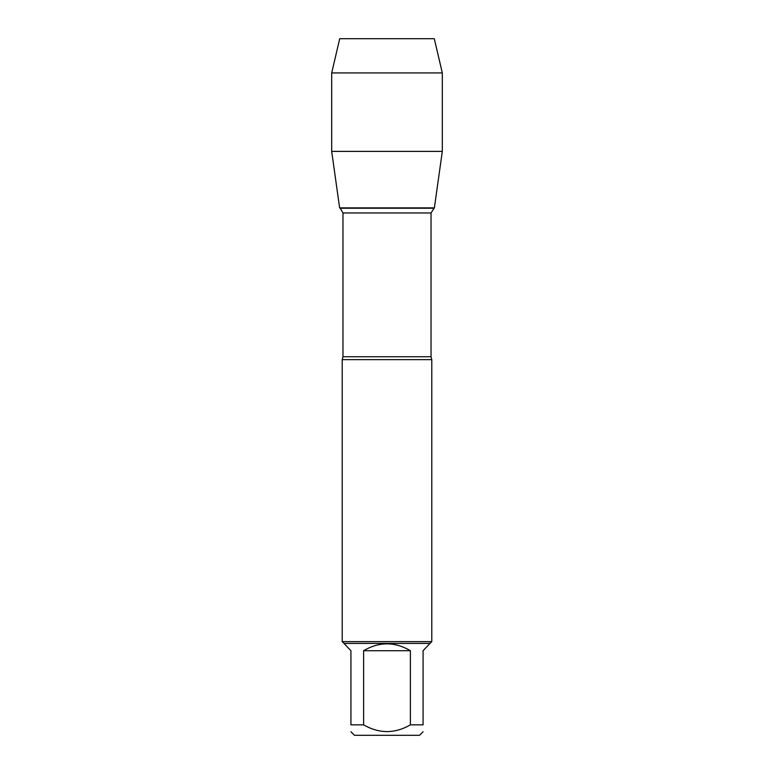<?xml version="1.0" encoding="UTF-8"?>
<svg xmlns="http://www.w3.org/2000/svg" width="774" height="774" viewBox="0 0 774 774"><rect width="100%" height="100%" fill="white"/><g stroke="black" fill="none" stroke-linecap="round" stroke-linejoin="round"><path stroke-width="1.16" d="M423.078 724.851C423.078 733.82 423.078 733.82 423.078 724.851L410.384 724.851C394.808 733.82 379.212 733.82 363.616 724.851L350.922 724.851C350.922 733.82 350.922 733.82 350.922 724.851L350.922 650.711L344.014 643.436L429.986 643.436L423.078 650.711L423.078 724.851M423.078 731.769L419.537 735.3L354.463 735.3L350.922 731.769M410.384 724.851L410.384 650.711C394.798 641.569 379.202 641.569 363.616 650.711L363.616 724.851M442.312 72.93L331.688 72.93L339.709 38.7L434.291 38.7L442.312 72.93L442.312 151.385L331.688 151.385L339.622 207.877L434.378 207.877L339.622 207.877L433.769 208.225L340.231 208.225L342.969 212.966L342.969 356.746L342.214 359.629L342.214 641.646L431.786 641.646L431.786 359.629L342.214 359.629M344.014 643.436L342.214 641.646M363.616 650.711L410.384 650.711M375.554 38.7L339.709 38.7L331.688 72.93L331.688 151.385L339.622 207.877L387 207.877M342.969 356.746L431.031 356.746L431.786 359.629M431.031 356.746L431.031 212.966L342.969 212.966M431.031 212.966L434.378 207.877L442.312 151.385M429.986 643.436L431.786 641.646M331.688 72.93L331.688 151.385"/></g></svg>
